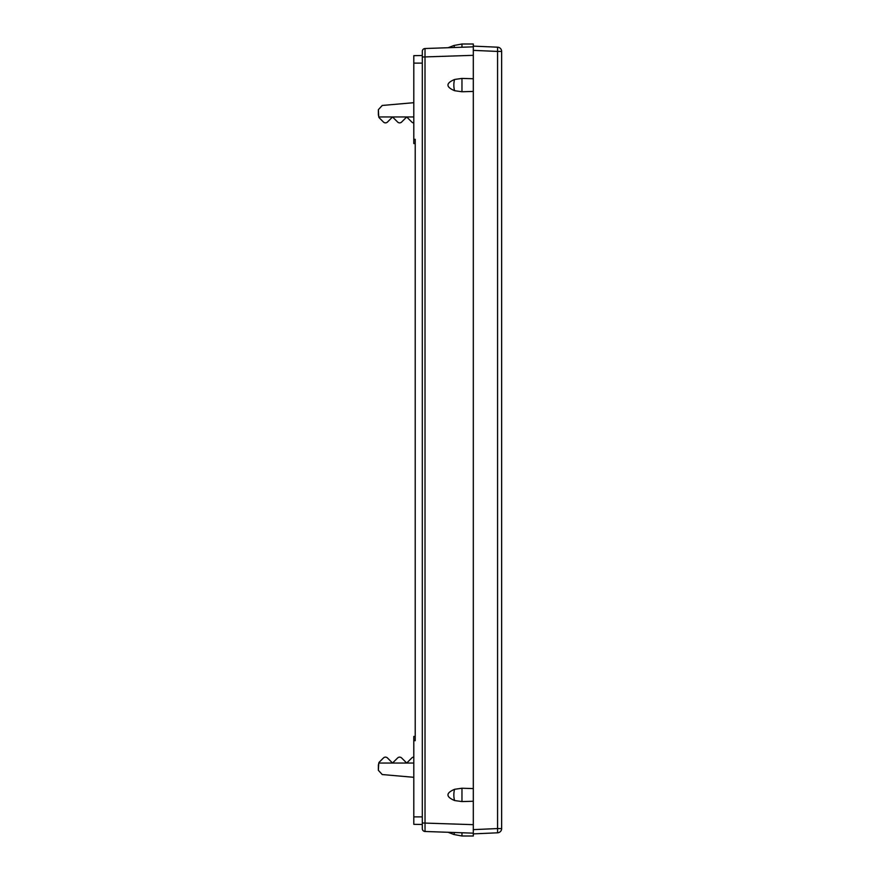 <?xml version="1.0" encoding="UTF-8"?>
<svg xmlns="http://www.w3.org/2000/svg" width="880" height="880" viewBox="0 0 880 880"><rect width="100%" height="100%" fill="white"/><g stroke="black" fill="none" stroke-linecap="round" stroke-linejoin="round"><path stroke-width="1.32" d="M501.644 51.436A4.246 4.246 0 0 0 497.574 47.19L497.574 51.436L501.644 51.436L501.644 828.564L497.574 828.564L497.574 832.81L473.308 833.877L473.308 829.631L473.308 833.162L425.029 831.479L425.007 48.961M415.217 824.362L422.301 824.483L413.798 824.34L413.798 739.662M413.798 140.338L413.798 55.66L422.301 55.517L422.301 63.129L413.798 63.129M415.217 143.583L413.798 143.55L413.798 139.304L415.217 139.326L415.217 740.674L413.798 740.696L413.798 736.45L415.217 736.417M422.301 55.517L415.217 55.638M425.007 830.973L425.029 831.479A2.838 2.838 0 0 1 422.301 828.652L422.301 51.348A2.838 2.838 0 0 1 425.029 48.521L473.308 46.838L473.308 50.369L473.308 44L461.967 44L453.849 45.507L448.096 47.718M422.301 828.652A2.838 2.838 0 0 0 425.029 831.479L454.608 832.513C445.753 832.205 445.753 832.205 454.608 832.513L453.849 834.493L461.967 836L473.308 836L473.308 833.877M473.308 833.162L454.608 832.513M473.308 78.749L461.967 78.419L454.608 79.464C445.753 83.215 445.753 86.966 454.608 90.706L461.967 91.762L461.967 78.419M473.308 91.421L461.967 91.762M473.308 788.579L461.967 788.238L454.608 789.294C445.753 793.034 445.753 796.785 454.608 800.536L461.967 801.581L461.967 788.238M473.308 801.251L461.967 801.581M425.029 48.521L454.608 47.487C445.753 47.795 445.753 47.795 454.608 47.487L473.308 46.838L461.967 47.234L461.967 44L453.849 45.507L454.608 47.487M473.308 46.838L461.967 47.234M473.308 789.294L473.308 50.369L497.574 51.436L497.574 828.564L473.308 829.631L473.308 789.294M497.574 47.19L473.308 46.123M497.574 832.81A4.246 4.246 0 0 0 501.644 828.564M382.239 105.457L413.798 102.696L382.239 105.457L378.356 109.703L378.752 116.963L413.798 116.963M413.798 763.037L378.752 763.037L378.356 770.297L382.239 774.543L413.798 777.304M383.46 122.045L379.621 118.206L383.46 122.045A2.838 2.838 0 0 0 387.464 122.045L392.546 116.963L397.628 122.045A2.838 2.838 0 0 0 401.632 122.045L406.714 116.963L411.796 122.045A2.838 2.838 0 0 0 413.798 122.881M392.546 116.963L397.628 122.045M406.714 116.963L411.796 122.045M379.621 118.206A4.246 4.246 0 0 1 378.752 116.963M378.356 109.703L378.378 115.214M378.378 764.786L378.356 770.297M378.752 763.037A4.246 4.246 0 0 1 379.621 761.794L383.46 757.955L379.621 761.794M413.798 757.119A2.838 2.838 0 0 0 411.796 757.955L406.714 763.037L401.632 757.955A2.838 2.838 0 0 0 397.628 757.955L392.546 763.037L387.464 757.955A2.838 2.838 0 0 0 383.46 757.955M392.546 763.037L387.464 757.955M406.714 763.037L401.632 757.955M422.301 816.871L413.798 816.871M422.301 822.987L473.308 824.67M422.301 57.013L473.308 55.33M461.967 832.766L461.967 836L453.849 834.493L448.096 832.282M454.608 90.706A8.503 3.047 -90 0 1 454.608 79.464M454.608 800.536A8.503 3.047 -90 0 1 454.608 789.294"/></g></svg>
